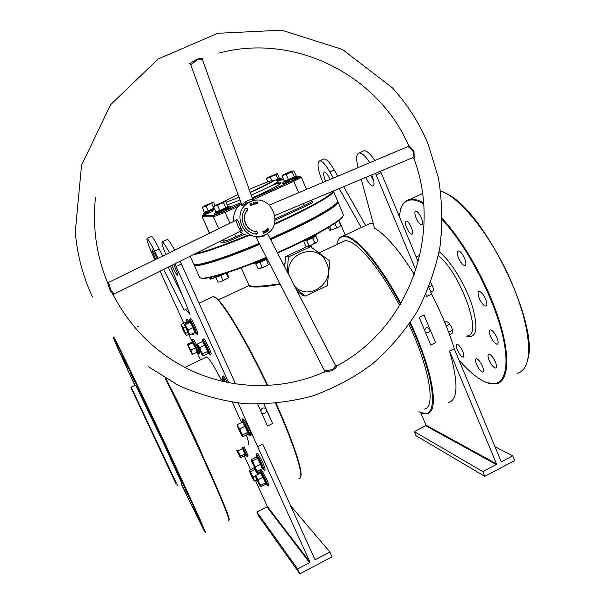 <?xml version="1.0" encoding="UTF-8"?>
<svg xmlns="http://www.w3.org/2000/svg" width="604" height="604" viewBox="0 0 604 604"><rect width="100%" height="100%" fill="white"/><g stroke="black" fill="none" stroke-linecap="round" stroke-linejoin="round"><path stroke-width="0.91" d="M336.972 365.805L336.775 366.198C336.186 367.715 334.518 369.225 331.77 370.728L324.016 372.147M269.437 205.028L407.776 146.659L408.425 145.005L413.959 151.174L414.223 157.689L413.982 158.527L412.381 157.84C413.234 157.115 413.483 154.994 413.144 151.483C410.667 148.554 408.878 146.946 407.776 146.659L407.859 146.621M189.686 63.699L190.615 63.292C194.964 59.773 199.026 58.06 202.808 58.165L203.186 58.029M190.434 63.949L241.743 204.628L247.783 200.49C250.743 199.509 252.351 199.252 252.6 199.728L252.608 199.735M252.849 200.588L246.092 203.276C242.325 205.934 240.898 206.523 241.811 205.058M113.922 294.201L240.845 230.947L238.097 226.326L235.915 220.181M236.134 220.06C236.715 218.097 238.308 220.785 240.913 228.123C242.982 231.415 242.763 232.034 240.233 229.973M265.919 234.284L263.382 236.141C259.063 237.221 256.549 237.417 255.824 236.715L324.544 370.758M113.378 295.228L109.83 289.814L107.686 282.974M107.882 282.921L108.244 282.77C109.022 283.253 109.762 285.488 110.464 289.467L111.091 290.577C113.409 292.849 114.239 294.118 113.567 294.375L113.341 295.16M113.348 295.167L113.295 295.062C130.592 327.851 155.243 352.358 187.255 368.568C230.539 390.275 281.894 390.871 324.567 371.905L324.575 370.811L332.079 369.693C334.465 367.602 335.56 366.115 335.371 365.231L267.391 233.371M247.95 203.133L250.335 201.827C270.811 191.71 285.745 226.221 264.771 234.858L264.273 235.077C245.503 244.076 229.898 213.846 247.95 203.133L246.138 203.246L253.167 200.468L202.416 59.63L197.07 59.962L191.196 64.371L189.626 63.662M337.289 202.091C337.168 205.647 314.427 218.988 282.657 233.559L270.343 239.101L282.657 233.559C314.427 218.988 337.168 205.647 337.289 202.091M270.109 238.656L282.559 233.053C315.522 217.946 338.625 204.258 337.583 201.102L337.485 200.792M274.405 223.752L277.742 222.234C310.305 207.376 333.385 194.141 332.796 191.211M333.28 191.007L333.468 191.317C334.918 193.967 311.566 207.482 278.089 222.755L274.148 224.545M266.862 230.283L266.591 229.482L267.715 231L267.028 231.506L266.326 230.841L266.862 230.283M255.741 204.077L254.986 203.472L255.711 203.835L256.066 203.442L254.948 202.725L255.462 202.091L256.172 202.619L255.198 202.665L256.322 203.389L255.605 204.084M257.968 203.707L256.776 203.941L256.745 202.023L257.916 202.008L256.994 202.242L257.002 202.77L257.855 202.982L257.002 202.997L257.017 203.714L257.734 203.926M255.937 234.465L257.885 232.834L256.3 230.879L256.232 231.566C246.651 230.962 241.072 218.301 247.036 210.569L247.602 210.992L247.202 208.463L244.718 208.856L245.111 209.15C238.052 218.286 244.665 233.25 255.99 233.959L255.937 234.465M254.586 203.231L254.148 204.379L253.235 203.571L253.476 202.514L254.586 203.231L254.148 204.379M253.121 204.386L252.079 205.035L251.407 203.231L252.23 204.726L253.121 204.386M250.267 204.847L251.015 205.322L251.385 204.537L251.173 205.496L250.048 204.96L250.154 203.782L251.083 204.001L250.29 203.971L250.041 204.854L250.751 205.345M264.341 232.797L263.714 231.37L264.703 233.008L263.193 231.989L263.593 233.514L262.823 231.777L264.341 232.797L262.959 231.717M264.378 231.294L265.269 230.479L266.221 232.102L265.224 232.706L265.888 232.034L265.632 231.596L264.922 232.027L265.518 231.4L265.171 230.803L264.378 231.294M267.519 229.935L267.346 228.735L268.508 228.961L268.682 230.154L267.519 229.935M259.448 243.789C225.232 258.278 197.327 266.923 194.594 264.431C197.327 266.923 225.232 258.278 259.448 243.789M195.235 253.672C205.322 251.611 222.702 245.534 247.398 235.439M190.139 256.217L193.567 263.835C194.382 267.323 223.102 258.64 259.222 243.344M248.531 235.636C221.185 246.825 202.748 253.174 193.212 254.684M274.979 215.485L412.381 157.84M255.96 234.231L257.885 232.834M246.983 208.493L247.346 210.804M256.232 231.566L255.998 231.543C246.424 230.939 240.845 218.301 246.809 210.577L247.036 210.569M257.644 232.812L256.277 231.121M256.745 202.038L257.916 202.008M257.002 202.77L256.994 202.242M256.76 202.785L257.848 202.763M257.017 203.714L257.002 202.997M256.783 203.729L257.727 203.714M254.994 203.472L255.628 203.842M255.409 202.098L255.93 202.634M254.963 202.672L256.322 203.389M256.088 203.405L255.56 204.077M253.68 202.431L254.352 203.246M253.627 202.665L253.25 203.525L253.861 204.16M253.725 202.657L253.476 203.51L254.095 204.144L254.344 203.299L253.491 202.672M252.97 204.613L252.049 204.967M251.438 203.223L252.23 204.726M251.181 204.643L251.121 205.526M250.366 203.691L251.083 204.001M250.094 203.963L250.041 204.854M263.744 231.355L264.703 233.008M263.82 233.416L263.193 231.989M265.096 230.585L266.221 232.102M265.971 232.087L265.156 232.585M264.854 231.906L265.632 231.596M264.303 231.166L265.171 230.803M266.44 229.603L267.715 231M267.474 230.985L267.202 231.4M266.394 231.136L267.376 230.97L267.006 230.471L266.515 230.645L266.726 231.249M267.006 230.471L266.643 231.151M267.678 228.561L268.508 228.961M268.259 228.946L268.629 229.671M267.157 229.21L268.153 230.064M267.625 228.81L267.217 228.908M268.538 230.003L268.319 229.15L267.489 228.893L267.708 229.746L268.538 230.003M157.946 444.786L137.267 401.184L157.946 444.786M214.103 296.821L215.983 297.817C223.85 302.981 246.749 341.026 267.783 385.412M276.096 403.374C293.574 442.204 303.321 472.388 300.641 476.979M298.867 478.632L300.15 478.134C303.653 474.895 293.838 443.932 275.567 403.427M267.247 385.435C246.107 340.867 223.163 302.74 215.296 297.568L213.295 296.541L211.687 297.289M419.025 411.671C439.184 424.038 437.054 380.965 409.867 323.208M400.444 304.22C379.561 264.537 355.499 236.587 344.499 236.579C341.57 236.413 339.41 237.704 338.021 240.452L336.685 244.612M337.402 241.902L338.761 238.897L340.384 237.115L342.415 236.111L344.756 235.9C355.786 235.885 379.878 263.782 400.852 303.525M410.32 322.536C433.294 371.317 439.636 412.849 426.885 413.514L421.607 412.781M176.028 483.857L130.97 387.76L176.028 483.857M131.204 387.104L177.614 485.835M342.989 215.802C342.46 219.969 320.06 233.522 288.893 247.919L277.538 253.053M277.312 252.615L288.803 247.421C321.26 232.434 344.053 218.467 343.321 214.73L343.185 214.246M337.568 201.434L337.976 201.94C339.561 204.93 316.398 218.769 283.004 234.08L270.63 239.652M459.123 360.112C467.571 369.905 475.469 376.805 482.815 380.822L486.613 382.558C503.661 389.286 511.482 370.01 501.818 332.162C492.283 294.45 465.978 245.043 442.354 219.75M423.661 203.812C418.912 201.056 414.774 199.758 411.256 199.916C406.651 200.196 403.313 202.718 401.23 207.489L399.131 215.99M400.49 209.452L401.426 206.885C403.253 202.68 406.069 200.196 409.874 199.426L411.505 199.244C414.948 199.078 418.972 200.309 423.593 202.914M442.37 218.701C463.593 241.306 487.443 283.525 498.987 319.765C510.591 356.081 508.666 381.071 496.654 383.797L487.217 382.785M442.762 191.664L448.13 194.443C485.51 213.242 539.787 326.115 527.579 360.067M517.281 373.287C521.72 372.132 524.921 368.583 526.877 362.657C532.237 346.349 524.929 310.335 507.654 273.657C490.388 236.979 465.699 205.035 447.564 194.194L440.633 190.796M181.238 484.031L204.658 531.89L198.573 517.424L165.209 445.352C140.136 391.898 116.738 343.246 113.824 338.27L113.469 337.681C112.993 337.681 120.113 353.582 134.835 385.382M113.658 337.191L114.096 337.561C117.025 342.506 140.264 390.765 165.345 444.219L198.95 516.85L205.451 532.26M166.04 378.655C180.906 408.742 199.026 447.285 211.672 475.726C224.545 504.899 230.328 519.629 229.022 519.901M228.773 520.633C230.086 520.376 224.22 505.51 211.189 476.02C198.399 447.277 180.098 408.364 165.156 378.127M462.8 351.573C464.053 354.812 464.204 356.662 463.238 357.138C461.418 356.851 459.44 354.405 457.304 349.791C456.043 346.56 455.899 344.703 456.866 344.22C458.67 344.491 460.648 346.945 462.8 351.573M482.521 366.401C483.789 369.686 483.91 371.566 482.89 372.056C480.92 371.762 478.813 369.195 476.556 364.355C475.288 361.071 475.159 359.184 476.186 358.685C478.141 358.965 480.256 361.539 482.521 366.401M495.446 362.166C496.76 365.586 496.858 367.557 495.748 368.078C493.634 367.791 491.407 365.133 489.066 360.097C487.745 356.677 487.647 354.699 488.764 354.171C490.863 354.442 493.091 357.107 495.446 362.166M497.054 337.908C498.428 341.539 498.511 343.638 497.296 344.197C495.091 343.933 492.804 341.245 490.433 336.126C489.051 332.494 488.968 330.396 490.199 329.822C492.381 330.071 494.668 332.766 497.054 337.908M485.767 299.395C487.217 303.253 487.285 305.488 485.971 306.092C483.781 305.851 481.524 303.208 479.199 298.149C477.741 294.291 477.673 292.057 478.995 291.438C481.169 291.656 483.426 294.314 485.767 299.395M464.68 258.572C466.19 262.604 466.265 264.937 464.914 265.571C462.83 265.352 460.678 262.816 458.459 257.938C456.941 253.914 456.858 251.574 458.217 250.924C460.286 251.128 462.438 253.672 464.68 258.572M441.766 231.974L441.449 235.53M421.358 218.014C422.868 222 423.004 224.303 421.773 224.914C420.006 224.711 418.119 222.4 416.111 217.984C414.601 214.005 414.465 211.702 415.703 211.068C417.455 211.257 419.342 213.574 421.358 218.014M411.49 227.716C412.94 231.513 413.098 233.703 411.973 234.276C410.32 234.073 408.515 231.83 406.567 227.557C405.118 223.759 404.952 221.57 406.084 220.981C407.73 221.177 409.527 223.42 411.49 227.716M181.427 483.94L186.961 495.59L181.51 483.895M192.804 507.337L197.251 516.616L192.804 507.337M194.02 508.893L198.663 518.579L194.02 508.893M184.983 488.749L189.709 498.602L184.983 488.749M167.557 451.173L172.208 460.86L167.557 451.173M147.097 407.715L151.544 416.979L147.097 407.715M130.29 372.6L134.481 381.343L130.29 372.6M135.1 385.261L131.34 377.402L134.979 385.314M122.016 355.967L125.979 364.25L122.016 355.967M123.699 360.558L127.52 368.538L123.699 360.558M330.124 179.418C327.813 174.684 325.881 172.215 324.348 172.012C323.042 172.759 323.457 175.832 325.586 181.223L325.624 181.313M328.976 177.146L329.897 179.516M371.679 174.896L371.943 175.5C374.306 181.683 374.616 185.202 372.879 186.047C370.826 185.798 368.463 182.906 365.782 177.365M373.589 180.513L370.637 175.334M248.085 444.816C249.286 445.103 248.705 441.849 246.349 435.046M241.494 422.589L232.449 402.294M221.2 379.674C214.511 367.089 209.92 359.644 207.436 357.334L206.228 357.168M181.947 483.676L162.242 440.452L135.545 385.042M157.153 258.799C154.669 253.506 153.023 250.517 152.208 249.822C151.846 250.147 152.88 253.046 155.319 258.504L155.764 259.478M173.658 264.431L174.284 265.798C177.063 272.079 178.18 275.364 177.636 275.666C176.595 274.805 174.662 271.37 171.83 265.337M425.79 332.313L427.164 332.849C429.421 332.54 430.305 331.226 429.829 328.916L427.051 327.376L425.51 328.274L424.808 329.973M261.592 412.645L262.257 413.181C265.284 413.8 266.621 412.555 266.266 409.436L265.096 408.176C262.581 407.511 261.192 408.508 260.92 411.158M294.624 286.198C308.961 301.924 335.967 282.211 326.613 263.057C318.602 241.555 284.061 252.638 289.037 275.356M296.111 289.082L305.397 296.066L327.323 285.669L329.89 261.087L310.516 246.674L307.61 246.334L285.715 256.511L284.65 266.855M285.05 262.989L283.57 264.756M264.008 404.136L272.578 423.495L267.474 426.024L257.757 404.212M170.456 266.024L190.026 314.352L185.904 309.95L185.254 309.61L184.024 310.282L163.676 269.407M314.103 557.719L315.537 559.538L314.82 559.312L262.785 444.174L257.682 446.718L238.21 403.049M419.214 317.425L424.038 315.062L435.59 342.71L430.803 345.08L419.214 317.425M373.295 223.774L369.746 223.623L365.911 225.413M448.493 402.528C458.111 399.803 458.451 382.649 449.527 351.06L496.465 463.812L496.201 464.529L482.785 471.581L484.778 476.337L514.714 460.565L512.751 455.824L501.728 461.622L501.071 461.388L454.261 348.704L449.527 351.06M454.261 348.704C448.923 331.226 441.365 313.031 431.581 294.103L426.779 296.436L425.797 294.548M414.329 274.435C399.025 250.116 385.745 234.684 374.48 228.146L361.275 179.26M424.008 409.142C435.937 408.47 430.207 370.078 408.991 324.491M399.644 305.564C379.825 267.798 356.866 240.966 346.288 240.792L344.824 240.815L341.554 242.34M280.196 284.25C263.842 287.119 253.521 287.753 249.233 286.145L248.629 285.752L248.923 285.299M420.573 412.389L425.994 425.148L496.465 463.812M337.742 176.202L334.163 169.883C329.912 162.604 326.515 158.95 323.993 158.928L323.193 159.282M343.653 186.659L365.654 225.534M362.853 151.294L364.053 150.758C366.847 150.638 370.448 153.907 374.842 160.551M380.497 171.189L418.217 261.947M428.802 287.428L431.581 294.103M241.245 267.814L248.886 285.05C250.962 287.066 261.305 286.628 279.931 283.737M194.005 264.809L199.637 277.281C201.14 281.003 230.388 272.57 266.394 257.327M259.735 244.341C223.14 259.841 194.224 268.486 193.944 264.673L193.929 264.19M266.613 257.765C232.616 272.147 204.295 280.573 200.785 277.931M310.516 246.674L288.395 256.964L285.715 256.511M288.395 256.964L287.277 271.943M297.266 291.332L302.551 295.19L305.397 296.066M180.083 261.23L235.507 383.827M167.172 239.622L167.565 239.441C168.727 240.007 171.075 243.601 174.632 250.23M158.15 258.308L154.579 251.136L159.222 249.037L162.733 256.058M168.259 267.119L182.234 295.107M159.222 249.037C155.311 241.29 152.782 237.07 151.634 236.391L151.37 236.511M154.579 251.136C150.675 243.374 148.169 239.146 147.066 238.444C146.251 239.237 148.584 245.76 154.065 258.021L154.918 259.894M160.075 271.196L183.767 323.193M188.856 334.367L192.298 341.917M197.002 352.238L200.498 359.901M257.682 446.718L309.86 561.916L309.588 562.664L266.968 506.892L256.874 512.056L258.754 516.163L299.856 573.8L332.026 556.843L329.859 552.003L315.537 559.538M266.968 506.892L267.202 506.265L309.86 561.916M244.227 455.861L250.486 469.595M255.56 480.724L267.202 506.265M299.856 573.8L297.644 568.945L309.588 562.664M174.835 263.842L228.659 382.649M165.806 254.548C162.423 246.054 161.26 241.804 162.333 241.804C163.458 242.4 165.813 246.062 169.384 252.797M137.674 326.598L137.274 326.175M137.621 326.53L138.384 326.847M290.63 505.79L329.859 552.003M256.874 512.056L297.644 568.945M334.163 169.883L329.822 171.846C325.571 164.552 322.204 160.891 319.712 160.845C316.775 162.582 317.704 169.498 322.513 181.6L322.883 182.476M338.972 220.339L345.224 235.054M329.822 171.846L333.332 178.067M339.221 188.516L361.267 227.58M358.127 167.602L358.089 167.482C355.854 158.678 356.224 153.831 359.199 152.948C361.932 152.85 365.48 156.089 369.829 162.665M375.492 173.295L415.809 270.079M425.903 294.314L426.779 296.436M496.201 464.529L425.767 425.752L414.291 431.618L416.02 435.658L484.778 476.337M425.767 425.752L425.994 425.148M494.978 446.711L512.751 455.824M501.01 461.229L501.728 461.622M414.291 431.618L482.785 471.581M435.59 342.71L424.038 315.062M272.578 423.495L263.888 404.144M255.213 263.17L263.034 260.777L267.028 258.572M269.716 263.812L265.466 266.462L269.558 264.039M267.21 258.92L260.022 262.363L262.234 267.391L265.466 266.462L260.347 268.425L258.051 268.516L255.333 263.17M258.995 268.584L262.234 267.391M266.13 258.95L268.282 264.582M259.667 261.947L260.022 262.363L255.847 263.51M186.349 321.796L186.847 322.876M188.992 334.306L186.553 335.454L185.828 334.556L185.979 333.242L184.265 330.645L185.73 334.865L182.876 329.505L181.291 324.907M184.265 330.645L182 326.152L183.42 327.632L184.265 330.645M187.852 332.366L185.979 333.242M185.239 326.779L183.42 327.632M186.402 323.087L186.07 322.113L181.449 324.272M186.07 322.113L186.387 321.509M214.39 208.493L204.469 212.646M202.604 207.187L206.07 206.175L208.69 204.469L203.276 206.432L212.797 202.385L213.673 202.453L215.009 205.481M208.69 204.469L212.495 202.604L211.702 203.646L208.69 204.469M204.371 212.789L202.461 207.482M204.529 212.132L208.146 210.849L206.07 206.175M208.229 211.423L208.146 210.849L213.771 208.32L211.702 203.646M214.239 208.72L213.771 208.32L214.118 207.882M228.169 206.84L219.909 211.098L215.832 212.397M213.839 206.545L214.201 206.039L213.673 206.878L215.424 205.707L217.599 205.481L220.4 203.654L214.511 205.76L224.733 201.426L225.654 201.502L227.851 206.477L228.478 206.817M220.4 203.654L224.431 201.661L223.616 202.77L220.4 203.654M215.711 212.57L215.885 211.861L213.673 206.878M215.885 211.861L219.811 210.486L217.599 205.481M219.909 211.098L219.811 210.486L225.828 207.776L223.616 202.77M226.326 208.206L225.828 207.776L227.851 206.477M296.504 176.179L294.805 177.365L284.069 181.781L284.235 181.087L282.106 176.149L283.993 174.911L282.74 175.13L286.477 173.28L291.475 171.204L293.778 170.902L296.428 176.179M296.322 176.164L297.546 176.187M289.037 172.827L283.993 174.911L286.304 174.616L292.774 170.97L292.162 171.981L289.037 172.827M282.536 175.303L282.106 176.149M284.235 181.087L288.433 179.584L286.304 174.616M288.546 180.181L288.433 179.584L294.291 176.942L292.162 171.981M294.805 177.365L294.291 176.942L295.892 175.84M280.045 178.776L276.655 180.377M275.877 180.128L279.471 178.459L279.886 178.769L279.433 178.859L281.071 178.769M266.726 178.316L270.388 177.334L272.955 175.658L267.179 177.795L276.7 173.763L277.485 173.846L279.471 178.459M272.955 175.658L276.504 173.922L275.885 174.866L272.955 175.658M267.904 181.887L266.545 178.754M271.8 180.588L270.388 177.334M278.361 179.894L275.885 174.866M189.739 321.215L190.683 321.751L193.612 327.511L195.583 332.54L194.956 332.396M189.218 334.556L190.086 334.684L188.697 332.547L189.135 334.488L185.118 326.485L184.597 324.454L186.387 327.481L185.473 324.567L184.507 324.303L189.43 321.668L190.298 322.302L185.473 324.567M188.697 332.547L186.387 327.481L188.214 329.973L188.697 332.547M188.214 329.973L193.046 327.7L194.896 332.419L190.086 334.684M193.612 327.511L193.046 327.7L190.298 322.302L190.683 321.751M189.739 321.252L189.543 319.199C190.562 319.705 192.668 323.668 195.839 331.09C196.844 333.71 196.987 334.616 196.277 333.786L194.911 332.411L195.583 332.54M202.906 341.222L205.345 344.831L208.274 351.294L208.795 353.718L208.093 353.567L203.125 355.93L202.242 355.295L197.448 345.269L200.762 350.864L199.856 347.61L198.278 345.964L197.644 343.88L197.41 344.907M202.4 355.024L200.762 350.864L202.612 353.665L202.4 355.024M208.093 353.567L207.602 351.286L202.627 341.524L197.644 343.88M208.274 351.294L202.612 353.665M205.345 344.831L199.856 347.61M202.959 340.875L202.627 341.524M222.461 378.632L223.669 379.69L224.378 381.751M223.714 381.607L223.261 380.263L221.547 381.094M223.669 379.69L223.261 380.263L222.129 379.229L219.38 380.558M225.76 382.053L222.551 376.669L222.129 379.229M242.717 421.902L245.496 425.896L248.448 432.404L248.72 434.374M242.695 434.888L247.746 432.389L248.01 434.223L242.921 436.684L241.275 434.835L237.146 425.752L238.21 426.907L242.363 436.043L242.695 434.888L240.822 432.071L239.916 428.787L238.21 426.907L237.463 424.574L237.138 425.563M248.448 432.404L247.746 432.389L244.982 426.288L239.916 428.787M245.496 425.896L244.982 426.288L242.506 422.09L237.463 424.574M242.846 421.426L242.506 422.09M248.01 434.223L248.659 434.321M262.423 468.629L263.616 469.799C264.635 470.441 263.435 467.239 260.007 460.188C257.765 455.877 256.564 454.034 256.398 454.661L256.602 456.413L257.991 457.885L261.192 464.182L262.566 468.629M256.375 470.765L257.319 471.158L256.013 469.225L255.643 466.816L253.68 464.091L256.194 470.599L251.747 461.788L251.543 460.376L253.68 464.091L252.653 460.905L251.332 459.772L256.27 456.934L257.583 458.436L252.653 460.905M257.319 471.158L262.234 468.681L260.581 464.333L255.643 466.816M261.192 464.182L260.581 464.333L257.583 458.436L257.991 457.885M256.587 456.33L256.27 456.934M262.234 468.681L262.951 468.817M260.671 472.94L260.845 472.426L263.427 476.896L266.183 482.974L266.334 484.521M266.183 482.974L265.526 482.943L265.669 484.393L260.777 486.718L260.777 485.344L259.033 482.724L260.422 486.296L259.305 484.899L255.439 476.413L259.033 482.724L258.187 479.644L256.534 477.764L255.786 475.439L255.447 476.209M263.427 476.896L262.936 477.251L265.526 482.943L260.777 485.344M260.845 472.426L260.52 473.06L262.936 477.251L258.187 479.644M260.52 473.06L255.786 475.439M265.669 484.393L266.251 484.453M257.712 474.472L253.959 467.843L254.254 467.285L254.865 468.425M256.111 470.486L258.195 474.231M254.065 480.678L254.918 481.041L253.71 479.274L253.891 480.505L251.921 477.024L249.361 470.924L253.71 479.274L253.363 477.069L251.551 474.54L250.607 471.588L249.392 470.486L253.959 467.843M256.866 480.059L254.918 481.041M255.507 475.99L253.363 477.069M255.303 469.202L250.607 471.588M242.415 447.639L245.556 453.914L245.805 455.514M237.221 450.222L240.12 457.152L236.647 450.501M245.745 455.461L240.649 457.515L240.528 456.096L237.395 450.131M245.186 455.386L244.945 453.891L240.528 456.096M245.556 453.914L244.945 453.891L242.529 448.583L238.104 450.788M242.974 448.251L242.529 448.583L241.925 447.881M197.795 352.283L197.153 352.162L195.447 347.866L192.08 342.121L192.366 341.728L193.25 342.309L195.975 347.693L197.795 352.283L197.259 352.124M191.906 354.125L192.699 354.284L191.415 352.336L190.977 349.988L189.278 347.655L191.838 354.072L187.512 344.756L187.633 344.22L192.08 342.121M189.278 347.655L187.61 344.778L188.433 344.937L189.278 347.655M197.153 352.162L192.699 354.284M195.975 347.693L190.977 349.988M193.25 342.309L188.433 344.937M430.833 282.778L433.242 287.972L430.833 282.778M430.78 292.185L433.491 290.871L433.242 287.972L433.498 289.769M428.968 287.013L432.102 285.496M452.758 331.135L451.588 327.081L448.583 322.642L451.588 327.081L452.766 331.249L452.056 333.355L449.542 334.601M444.748 322.309L446.537 321.426L448.583 322.642M446.258 326.032L449.754 324.303M448.659 332.215L452.532 330.297M461.75 366.696L458.829 359.697M458.836 359.727L461.758 366.749M215.296 276.957L218.014 276.375L224.19 273.672M227.066 272.751L228.795 277.666L220.671 281.781L228.75 277.742M220.671 281.781L217.999 282.151L220.671 281.781M226.258 273.016L228.365 277.742M225.798 273.167L220.754 275.605L222.936 280.49M220.498 275.167L220.754 275.605L215.824 277.289L217.999 282.151M215.824 277.289L215.228 276.957M210.547 279.176L215.854 277.372M215.726 277.138L210.471 279.161L209.384 277.621M210.117 277.478L210.758 278.905M330.252 230.381L338.942 227.036L330.297 230.388L329.263 229.89L328.266 227.557M340.301 225.994L338.942 227.036L340.301 225.994M329.58 226.757L330.954 229.973M336.481 222.219L338.716 220.634L340.754 225.428M334.858 223.352L336.73 227.738M303.57 240.883L314.533 236.655M306.862 246.364L312.087 244.756L307.451 246.334L305.707 246.13L303.563 241.162L306.651 240.596L308.803 245.594M314.971 242.974L312.087 244.756L316.67 242.415L314.971 242.974L312.819 237.976L315.824 235.938L317.961 240.921L317.319 241.827M312.804 237.41L312.819 237.976L306.651 240.596L306.22 240.211M315.824 235.938L315.854 235.447M245.556 201.736L246.092 203.276M239.207 228.463L240.913 228.123M110.555 291.181L111.091 290.577M331.77 370.728L331.453 369.95M408.236 146.311L407.813 146.621M189.664 63.692L191.196 64.371M251.007 195.273L254.994 193.499C269.444 186.908 277.04 182.944 277.78 181.6L277.764 181.555M250.033 192.563L253.386 191.075C267.617 184.575 274.548 180.928 274.171 180.12C271.355 180.407 262.951 183.548 248.946 189.528M227.202 204.96L240.045 199.954M250.041 192.57L275.152 180.166C275.802 179.72 276.677 180.196 277.78 181.6C279.35 183.178 280.301 183.797 280.618 183.457C277.304 186.123 269.293 190.283 256.594 195.93L251.981 197.991L256.594 195.93C281.154 184.93 289.203 178.988 271.498 185.609M241.034 202.665L229.694 207.157M244.061 234.367L236.549 237.802C229.799 240.807 225.481 242.37 223.616 242.491L219.041 241.811M312.057 201.857L312.653 201.827C313.816 202.015 311.271 203.578 305.02 206.515L275.114 220.173M203.389 214.752L202.718 215.386L213.944 215.356L224.477 211.302L241.306 203.714M298.799 192.638L293.242 180.302L252.261 198.776L293.234 180.302C298.384 177.938 300.513 176.745 299.637 176.723L298.927 176.836M283.427 179.214L282.272 179.463M221.366 240.656L224.159 241.049L223.51 239.584M218.656 228.644L213.401 216.806L202.204 216.745L209.505 233.129M275.197 218.829L304.333 205.526L303.472 203.525M306.515 189.384L301.351 177.327L293.914 181.268L252.668 199.879M238.218 206.394L225.103 212.314L229.89 223.133M234.692 234.012L235.915 236.776L242.68 233.68M241.396 203.654C235.53 207.987 233.038 213.824 233.914 221.162C233.016 213.831 235.515 207.987 241.396 203.654M243.276 233.997L239.645 231.551C243.404 234.729 247.708 236.119 252.555 235.719M202.204 216.745L202.582 215.462L202.204 216.745M305.02 206.515L304.333 205.526C309.014 203.352 311.453 201.963 311.641 201.374L311.181 200.286M241.29 203.722L224.477 211.302L225.103 212.314L213.401 216.806L213.801 215.432L202.718 215.386M223.616 242.491L224.159 241.049C225.858 240.928 229.777 239.501 235.915 236.776L236.549 237.802M300.414 176.7L299.637 176.723M293.242 180.302L293.234 180.302C304.884 174.828 298.474 176.791 301.351 177.327M213.944 215.356L224.477 211.302M312.17 201.917L312.653 201.827M238.021 194.412L223.216 201.834M225.994 202.272L239.056 197.251L226.002 202.287M439.131 251.785C450.29 260.294 465.08 284.046 471.92 304.899C478.421 327.247 476.986 337.787 467.617 336.519L466.567 336.164M467.821 335.537C482.853 335.129 460.044 272.261 438.361 255.696M169.354 385.405C177.772 400.965 196.119 439.712 202.944 456.375M176.043 266.477L181.374 264.046M381.147 172.714L376.216 174.971M266.84 258.202L263.178 260.052C258.021 262.355 254.82 263.427 253.559 263.253L253.31 263.201M187.814 322.423L186.13 320.354M192.117 333.725L192.601 334.208L192.789 333.408M203.654 213.416L214.684 209.165M204.514 212.578L203.261 213.793L203.374 214.745L209.845 211.679C201.615 215.719 202.416 215.696 212.246 211.619M214.994 213.182L223.737 210.132L229.422 206.832M215.877 212.329L214.518 213.642L214.647 214.662L221.472 211.377C212.736 215.703 213.65 215.681 224.22 211.309M283.238 182.408L292.434 179.177L298.24 176.149C298.686 176.813 301.66 176.308 292.6 179.388M284.265 181.434L282.785 182.846L282.853 183.827C283.676 183.963 281.502 184.484 289.135 180.883C280.981 184.945 282.227 184.764 292.887 180.347M277.41 180.996L281.645 178.739C282.076 179.267 284.454 179.131 277.621 181.291M196.594 334.103C196.889 333.748 199.003 335.99 196.919 330.479C193.854 323.419 191.785 319.425 190.713 318.497L189.565 319.403M211.143 353.582C210.554 350.237 202.929 335.326 203.948 339.501M208.674 353.582L209.618 354.525L210.071 354.329C209.543 351.256 202.4 336.987 202.627 339.44L202.65 339.667M222.295 376.994L223.525 375.982L227.391 382.392L223.835 376.3M249.626 432.796C253.771 439.908 249.21 427.828 245.269 421.305M248.508 434.14L249.663 435.288C251.868 438.21 247.217 427.005 244.024 421.728C242.951 419.939 242.4 419.319 242.385 419.878L242.408 420.09M263.948 470.131C265.654 471.83 265.896 468.53 261.162 459.644C255.771 449.459 257.198 454.993 256.398 454.661L256.421 454.85M266.296 484.484L267.353 485.518C268.214 486.379 267.685 484.635 265.752 480.278C262.687 473.808 260.89 470.675 260.347 470.863L260.369 471.037M259.886 473.377L258.52 470.554L259.894 473.377M258.829 473.906L257.463 471.082M245.737 455.431L247.074 456.405L243.14 447.277M248.018 455.71L244.159 446.771L248.07 455.861L246.976 456.654M197.206 352.147L198.489 353.431C199.237 353.718 198.029 350.584 194.866 344.031L192.2 340.014M197.168 348.78C200.868 355.175 200.453 353.446 195.93 343.608C201.955 355.884 199.365 353.816 198.739 353.672M220.377 274.828L216.383 276.383L212.699 276.896M317.364 233.748L316.156 235.16L304.325 240.505M335.371 365.231L337.002 365.79C408.576 327.897 442.717 235.122 413.959 158.527L413.461 157.908M92.51 297.062C82.952 276.489 77.199 254.775 75.258 231.928L81.548 165.232L110.585 104.726L158.195 58.965L217.802 33.28L281.811 30.2L342.468 49.483L392.283 87.754C407.67 104.62 419.682 123.563 428.311 144.583L438.444 177.961C442.211 201.034 442.709 224.122 439.923 247.225C435.295 270.003 427.579 291.649 416.783 312.162C404.355 331.747 389.414 349.135 371.966 364.325C353.71 377.749 333.869 388.312 312.434 396.013C290.403 401.902 267.889 404.461 244.899 403.683C221.962 400.95 199.758 394.827 178.301 385.329L148.41 366.726M408.425 145.005C377.719 75.258 295.084 32.503 218.799 53.129M107.648 282.876L236.172 220.188M333.038 191.113L333.461 191.279M230.502 206.84L241.026 202.657M107.776 283.193C96.444 255.771 92.344 227.179 95.492 197.41M337.561 200.973L333.468 191.317M209.422 233.167L202.091 216.708M311.641 201.374L312.932 201.895L312.072 201.864M202.416 59.63L202.944 58.12M240.188 229.913L240.913 230.909M241.811 205.096L241.751 204.635M215.983 297.817L215.296 297.568M337.5 201.653L337.93 201.819M448.13 194.443L447.564 194.194M485.971 306.092L486.371 305.896M464.914 265.571L465.322 265.375M373.393 185.813L372.879 186.047M426.107 332.525L427.164 332.849M261.54 412.532L262.257 413.181M343.276 214.458L337.976 201.94M310.924 245.232L311.981 247.685M344.824 240.815L319.154 252.804M248.901 285.096L248.629 285.752L218.308 299.916M369.746 223.623L343.344 235.93M213.295 296.541L199.056 303.178M187.655 308.493L185.254 309.61M147.066 238.444L151.634 236.391M162.333 241.804L167.565 239.441M135.621 385.012L131.249 387.089M206.779 356.904L184.869 367.353M364.053 150.758L359.199 152.948M323.993 158.928L319.712 160.845M422.566 193.529L409.874 199.426M419.871 255.288L416.186 257.047M113.469 337.681L113.733 336.972M401.23 207.489L401.426 206.885M130.97 387.76L131.227 387.051M338.021 240.452L338.232 239.818M255.432 263.118L254.986 263.148M186.281 321.924L186.115 320.173C186.553 320.029 186.274 317.251 188.886 321.924M193.846 332.91C194.163 334.48 193.839 335.001 192.88 334.48M185.843 334.948L186.281 335.25M211.944 210.758L214.858 209.55M217.259 215.598L216.776 214.503M223.873 210.328C232.585 207.18 231.257 207.391 230.139 206.794L228.35 206.817M281.071 187.066L280.611 185.994M273.71 190.381L273.25 189.309M202.816 341.366L202.627 339.44L204.016 338.821C205.028 339.35 210.637 350.833 211.189 353.718M211.196 353.748L209.973 354.873M202.393 355.401L202.808 355.688M242.619 422.015L242.385 419.878C242.227 418.036 243.178 418.489 245.239 421.237C248.652 427.481 250.69 432.041 251.339 434.918L250.033 435.65M251.302 460.24L251.332 459.772M260.596 473.015L260.347 470.863L261.849 470.448L266.832 479.674C271.015 489.444 267.776 484.687 267.647 485.805M249.361 470.924L249.392 470.486M192.344 341.826L192.185 339.848L192.736 339.101C193.65 339.735 192.699 337.613 195.923 343.585M215.537 276.874L214.473 276.957"/></g></svg>
